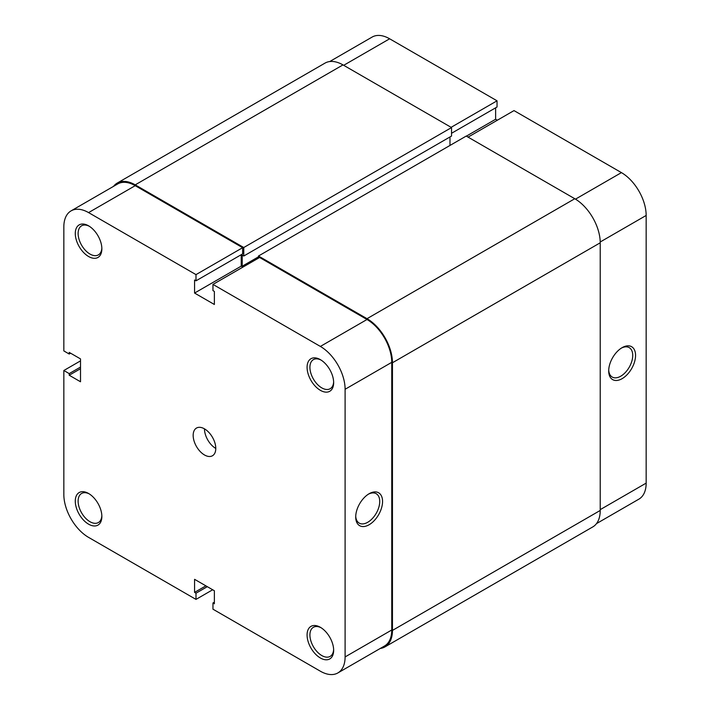 <?xml version="1.0" encoding="UTF-8"?>
<svg xmlns="http://www.w3.org/2000/svg" width="710" height="710" viewBox="0 0 710 710"><rect width="100%" height="100%" fill="white"/><g stroke="black" fill="none" stroke-linecap="round" stroke-linejoin="round"><path stroke-width="1.06" d="M622.129 378.661A18.992 10.961 -60 0 1 608.701 370.913A18.992 10.961 -60 0 1 622.129 347.651L622.129 347.651A18.992 10.961 -60 0 1 635.557 355.408A18.992 10.961 -60 0 1 622.129 378.661M608.727 370.061A16.987 9.807 120 0 0 612.224 377.054A16.987 9.807 120 0 0 620.717 376.22A16.987 9.807 120 0 0 631.82 361.248A16.987 9.807 120 0 0 629.211 347.634A16.987 9.807 120 0 0 621.41 348.095M575.482 199.146L621.428 172.619L514.004 110.6L468.067 137.119M329.706 61.557L372.138 37.062A34.976 20.2 60 0 1 389.63 38.793L343.693 65.311M451.533 133.285L497.044 107.006L497.044 100.811L389.63 38.793M497.328 120.23L495.633 119.253L495.633 107.822M621.428 172.619A34.976 20.2 60 0 1 646.162 215.458L600.216 241.986M600.225 509.638L646.162 483.119L646.162 215.458M646.162 483.119A34.976 20.2 60 0 1 638.911 499.13L596.48 523.625M451.107 127.33L497.044 100.811M466.372 136.142L495.633 119.253M258.467 258.138L258.467 256.017L466.23 136.063L574.78 198.729A35.979 20.776 60 0 1 600.225 242.793L600.225 510.454A35.979 20.776 60 0 1 592.77 526.927L385.006 646.881A35.979 20.776 60 0 1 380.294 648.443M113.52 186.375A35.979 20.776 60 0 1 117.23 183.073L324.994 63.119A35.979 20.776 60 0 1 342.983 64.903L451.533 127.569L451.533 136.063L243.77 256.017L242.208 255.121L242.208 266.214L243.344 266.871M449.98 136.959L449.98 145.444M258.467 256.017L367.017 318.683A35.979 20.776 60 0 1 392.452 362.748L392.452 630.409A35.979 20.776 60 0 1 385.006 646.881M117.23 183.073A35.979 20.776 60 0 1 135.22 184.857L243.77 247.524L243.77 256.017M451.533 127.569L243.77 247.524M258.467 256.834L242.208 266.214M320.37 390.331A18.788 10.845 60 0 1 307.084 367.318A18.788 10.845 60 0 1 320.37 359.65L320.37 359.65A18.788 10.845 60 0 1 333.656 382.663A18.788 10.845 60 0 1 320.37 390.331M321.097 360.094A16.791 9.691 -120 0 0 313.394 359.633A16.791 9.691 -120 0 0 310.82 373.087A16.791 9.691 -120 0 0 321.781 387.882A16.791 9.691 -120 0 0 330.177 388.716A16.791 9.691 -120 0 0 333.638 381.811M320.37 657.992A18.788 10.845 60 0 1 307.084 634.98A18.788 10.845 60 0 1 320.37 627.303L320.37 627.303A18.788 10.845 60 0 1 333.656 650.316A18.788 10.845 60 0 1 320.37 657.992M321.097 627.746A16.791 9.691 -120 0 0 313.394 627.294A16.791 9.691 -120 0 0 310.82 640.748A16.791 9.691 -120 0 0 321.781 655.543A16.791 9.691 -120 0 0 330.177 656.377A16.791 9.691 -120 0 0 333.638 649.472M88.572 256.505A18.788 10.845 60 0 1 75.287 233.492A18.788 10.845 60 0 1 88.572 225.824L88.572 225.824A18.788 10.845 60 0 1 101.858 248.837A18.788 10.845 60 0 1 88.572 256.505M89.3 226.268A16.791 9.691 -120 0 0 81.597 225.807A16.791 9.691 -120 0 0 79.023 239.261A16.791 9.691 -120 0 0 89.984 254.056A16.791 9.691 -120 0 0 98.379 254.89A16.791 9.691 -120 0 0 101.841 247.985M88.572 524.166A18.788 10.845 60 0 1 75.287 501.153A18.788 10.845 60 0 1 88.572 493.477L88.572 493.477A18.788 10.845 60 0 1 101.858 516.49A18.788 10.845 60 0 1 88.572 524.166M89.3 493.92A16.791 9.691 -120 0 0 81.597 493.468A16.791 9.691 -120 0 0 79.023 506.922A16.791 9.691 -120 0 0 89.984 521.717A16.791 9.691 -120 0 0 98.379 522.542A16.791 9.691 -120 0 0 101.841 515.637M369.138 493.725L369.138 493.725A18.992 10.961 -60 0 1 382.557 501.473A18.992 10.961 -60 0 1 369.138 524.734A18.992 10.961 -60 0 1 355.71 516.978A18.992 10.961 -60 0 1 369.138 493.725L369.138 493.725M355.728 516.126A16.987 9.807 120 0 0 359.224 523.128A16.987 9.807 120 0 0 367.718 522.285A16.987 9.807 120 0 0 378.82 507.313A16.987 9.807 120 0 0 376.211 493.698A16.987 9.807 120 0 0 368.41 494.169M215.778 448.436A15.993 9.23 60 0 1 204.471 428.849A15.993 9.23 60 0 1 214.917 442.942A15.993 9.23 60 0 1 212.468 455.758A15.993 9.23 60 0 1 204.471 454.959A15.993 9.23 60 0 1 194.025 440.874A15.993 9.23 60 0 1 196.475 428.059A15.993 9.23 60 0 1 204.471 428.849M80.514 360.875L63.838 370.505L63.838 494.542A34.976 20.2 -120 0 0 88.572 537.381L195.995 599.4L195.995 593.196L194.576 592.38L194.576 579.324L214.367 590.747L214.367 603.802L212.956 602.994L212.956 609.189L320.37 671.207A34.976 20.2 -120 0 0 337.862 672.938A34.976 20.2 -120 0 0 345.104 656.928L391.751 630.001L391.751 362.34L345.104 389.275L345.104 656.928M71.089 210.87L117.727 183.943A34.976 20.2 60 0 1 135.22 185.674L242.634 247.692L195.995 274.619L88.572 212.601A34.976 20.2 -120 0 0 71.089 210.87A34.976 20.2 -120 0 0 63.838 226.88L63.838 350.917L69.207 354.024L69.207 352.391L80.514 358.914L80.514 381.767L69.207 375.235L69.207 373.602L63.838 370.505M345.104 389.275A34.976 20.2 -120 0 0 320.37 346.427L212.956 284.408L259.594 257.481L367.017 319.5A34.976 20.2 60 0 1 391.751 362.34M195.995 274.619L195.995 280.823L194.576 280.006L194.576 293.061L214.367 304.483L214.367 291.428L212.956 290.612L212.956 284.408M242.634 247.692L242.634 253.896L195.995 280.823M241.222 254.712L241.222 266.135L242.918 267.111M391.751 630.001A34.976 20.2 60 0 1 384.5 646.011L337.862 672.938M212.672 589.77L195.995 599.4M241.222 266.135L194.576 293.061M214.367 602.178L212.956 602.994M205.882 585.856L194.576 592.38M207.302 586.673L195.995 593.196M80.514 368.712L69.207 375.235M80.514 367.079L69.207 373.602M70.627 353.207L69.207 354.024M600.225 242.793L392.452 362.748M574.78 198.729L367.017 318.683M600.225 510.454L392.452 630.409M342.983 64.903L135.22 184.857M135.22 185.674L88.572 212.601M320.37 346.427L367.017 319.5"/></g></svg>
